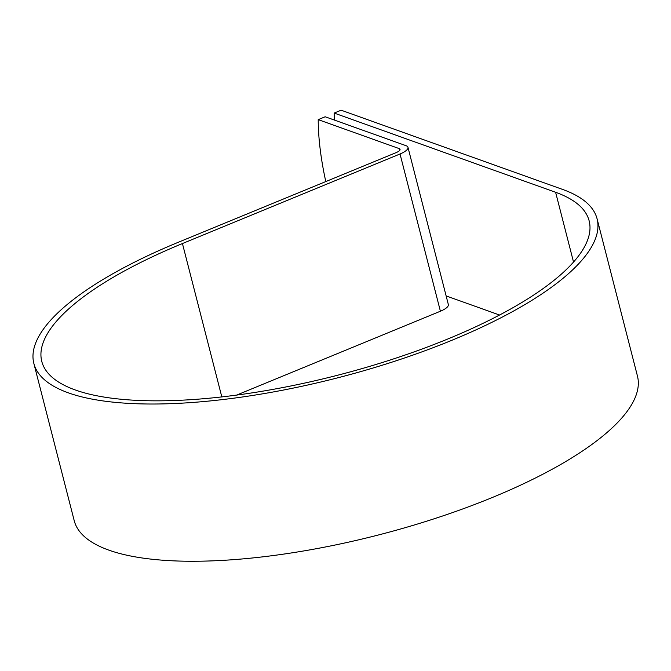 <?xml version="1.0" encoding="UTF-8"?>
<svg xmlns="http://www.w3.org/2000/svg" width="671" height="671" viewBox="0 0 671 671"><rect width="100%" height="100%" fill="white"/><g stroke="black" fill="none" stroke-linecap="round" stroke-linejoin="round"><path stroke-width="1.01" d="M325.804 181.573A191.956 75.63 -112.4 0 1 318.213 119.631L325.175 116.771L406.081 145.708A15.97 4.915 165.6 0 1 407.976 147.326A15.97 4.915 165.6 0 1 400.025 153.986L182.437 243.548A282.558 86.978 -14.4 0 0 41.778 361.401A282.558 86.978 -14.4 0 0 337.094 375.374A282.558 86.978 -14.4 0 0 589.146 220.86A282.558 86.978 -14.4 0 0 555.613 192.283L334.166 113.064A191.956 75.63 -112.4 0 0 334.309 120.034M499.551 315.026L446.131 295.919M318.213 119.631L399.119 148.576A7.784 2.399 165.6 0 1 400.042 149.356A7.784 2.399 165.6 0 1 396.175 152.602L178.578 242.164A290.753 89.503 -14.4 0 0 33.852 363.439A290.753 89.503 -14.4 0 0 337.723 377.823A290.753 89.503 -14.4 0 0 597.081 218.821A290.753 89.503 -14.4 0 0 562.575 189.415L341.128 110.203L334.166 113.064M33.852 363.439L74.221 520.679A290.753 89.503 -14.4 0 0 378.092 535.064A290.753 89.503 -14.4 0 0 637.45 376.062L597.081 218.821M407.976 147.326L448.354 304.567A15.97 4.915 165.6 0 1 440.402 311.227L236.653 395.085M555.613 192.283L573.529 262.059M399.119 148.576L399.614 150.497M182.437 243.548L221.816 396.913M400.025 153.986L440.402 311.227"/></g></svg>
